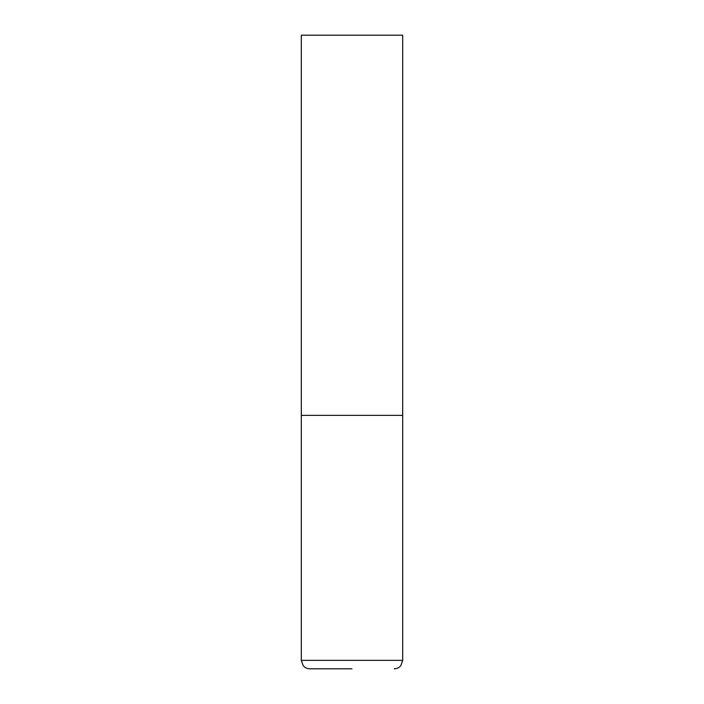 <?xml version="1.0" encoding="UTF-8"?>
<svg xmlns="http://www.w3.org/2000/svg" width="704" height="704" viewBox="0 0 704 704"><rect width="100%" height="100%" fill="white"/><g stroke="black" fill="none" stroke-linecap="round" stroke-linejoin="round"><path stroke-width="1.06" d="M301.312 660.352L402.688 660.352L402.688 415.36L301.312 415.36L402.688 415.36L402.688 35.2L301.312 35.2L301.312 660.352L303.125 665.579C304.85 667.665 307.058 668.738 309.76 668.8L352 668.8M402.688 660.352L400.875 665.579C399.15 667.665 396.942 668.738 394.24 668.8"/></g></svg>
